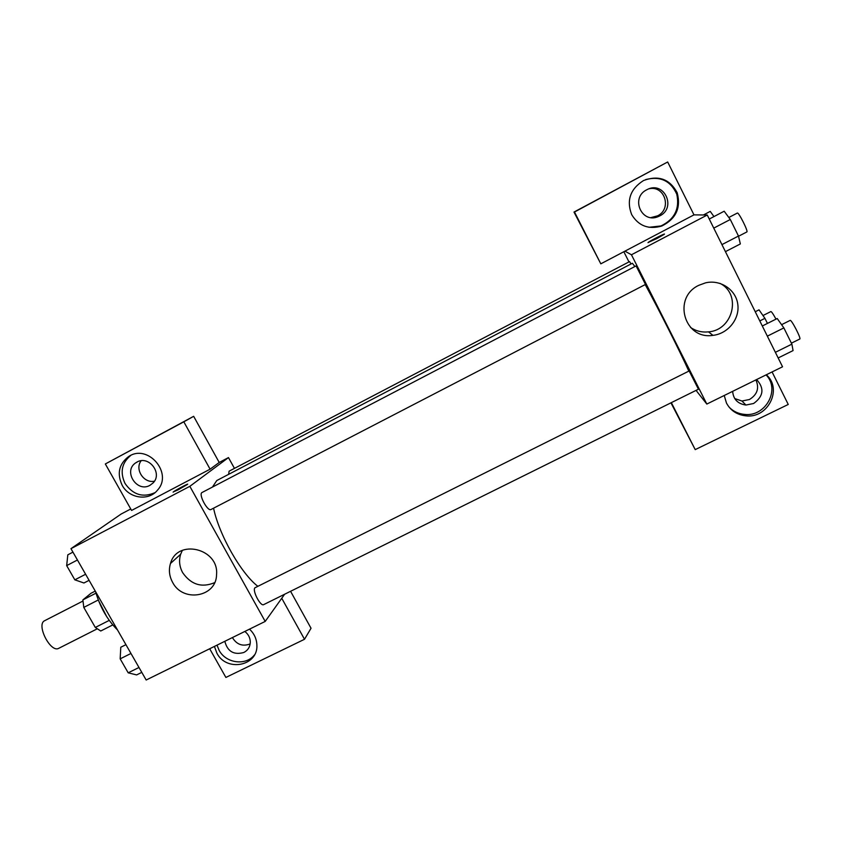 <?xml version="1.0" encoding="UTF-8"?>
<svg xmlns="http://www.w3.org/2000/svg" width="842" height="842" viewBox="0 0 842 842"><rect width="100%" height="100%" fill="white"/><g stroke="black" fill="none" stroke-linecap="round" stroke-linejoin="round"><path stroke-width="1.26" d="M82.863 601.093L44.731 620.659C35.785 624.311 50.604 653.381 58.814 648.287L97.051 628.921M109.239 620.386L95.304 627.448L83.79 607.408L82.874 599.893L90.989 593.284L95.251 591.095M95.304 627.448L100.745 631.005L112.765 624.922M106.829 616.849L98.377 600.262M98.272 599.988L83.79 607.408M95.977 593.168L82.874 599.893M95.556 591.61C99.998 607.019 107.323 619.817 117.533 629.995M284.617 594.252L265.198 621.428L146.171 680.02L70.96 548.668L121.111 514.052L130.752 508.978M178.051 489.876L173.315 491.917L187.44 484.424L178.051 489.876M210.1 469.183L131.584 510.441L105.334 463.963L183.819 421.821L210.1 469.183L219.215 462.458L228.477 457.585L234.455 468.384M265.198 621.428L189.839 486.329L70.96 548.668M189.839 486.329L228.477 457.585M187.44 484.434C189.976 482.487 175.21 490.328 173.326 491.928L173.115 492.16M122.174 485.297C116.828 473.699 118.901 464.174 128.394 456.732C147.476 443.113 173.484 473.109 157.475 490.181C148.729 501.295 129.11 498.538 122.174 485.297M130.752 455.438C121.722 462.9 119.827 472.257 125.058 483.497C133.015 494.854 142.993 497.906 154.981 492.654M136.92 462.1C148.813 454.964 163.022 473.53 152.981 483.034L149.96 485.318C136.993 492.949 122.974 471.299 135.53 462.974L136.92 462.1M154.412 481.192C143.793 483.571 134.488 469.31 141.13 460.774M183.819 421.821L193.66 416.316L219.215 462.458M105.334 463.963L193.66 416.316M172.599 582.348C169.263 576.181 168.558 569.897 170.484 563.477C177.199 538.354 219.152 548.426 216.552 574.654C216.426 597.125 182.925 602.83 172.599 582.348M182.346 550.373L180.641 554.278C178.746 560.53 179.42 566.666 182.672 572.676C191.071 584.674 201.722 588 214.626 582.664M249.516 629.153C254.221 633.616 256.673 638.941 256.884 645.14C258.147 666.033 226.487 672.253 216.889 653.171L214.426 646.424M209.69 648.761L225.888 677.442L304.509 639.278L281.744 598.273M217.004 645.151L219.109 650.308C225.909 663.349 245.896 666.022 254.431 654.95M244.822 631.458C248.432 634.3 250.263 637.91 250.306 642.288C250.053 646.93 247.895 650.329 243.843 652.487C233.823 655.223 227.477 651.497 224.825 641.309M250.169 643.877L249.853 644.046C242.464 646.667 236.644 644.509 232.403 637.573M304.509 639.278L311.035 628.258L290.574 591.305M254.915 587.8C252.095 590.537 260.557 606.756 263.683 604.619L698.439 389.214L689.156 370.964L254.915 587.8M631.026 263.967L629.574 261.599L229.119 471.173L228.614 474.351M201.88 492.591C198.449 494.654 207.711 511.799 211.016 509.505L645.498 284.438L636.078 265.904L201.88 492.591M634.9 266.525L632.363 263.262L216.794 480.529L212.458 487.044M213.563 508.189C219.109 534.88 241.033 573.423 257.778 586.253M645.214 284.596C658.823 309.498 680.41 352.335 688.777 371.027M628.974 261.904L623.827 251.726M696.06 390.393L706.817 404.065L631.447 254.768L624.922 251.158L600.82 263.83L574.486 212.016L667.674 161.98L693.976 214.868L624.922 251.158M650.961 217.583L657.539 215.847C672.221 208.953 664.706 185.008 648.982 188.808M734.708 398.55L741.96 401.024L749.485 399.497C757.368 394.561 759.495 388.025 755.874 379.91M600.82 263.83L573.991 212.058L667.674 161.98M671.348 402.644L695.218 449.617L670.948 402.844M659.749 215.899L658.191 216.615C641.562 223.993 630.237 197.775 646.688 189.808L647.34 189.471C664.149 180.693 676.789 207.753 659.749 215.899M648.982 227.287L660.991 225.951C674.589 219.32 679.852 208.742 676.789 194.228C670.695 180.777 660.328 175.894 645.677 179.578M631.679 214.615C626.301 200.364 630.258 189.008 643.551 180.525C658.549 174.978 669.748 179.041 677.168 192.702C681.167 207.795 676.031 218.909 661.759 226.035C648.614 229.771 638.583 225.961 631.679 214.615M756.6 379.553C764.568 388.299 763.568 396.277 753.622 403.497L745.938 405.044C737.771 403.865 733.34 399.308 732.645 391.351M729.193 407.265C733.35 411.454 738.466 413.832 744.549 414.401C765.536 417.064 780.702 389.593 766.062 374.9M766.304 374.774C782.892 388.962 767.915 418.674 745.896 415.843C737.055 414.864 730.582 410.612 726.488 403.097L724.225 395.498M695.218 449.617L788.249 404.455L772.072 371.943M706.817 404.065L782.544 366.786L707.259 215.015L693.976 214.868M698.871 285.28L705.607 282.828C720.468 279.323 735.94 289.659 737.792 304.341C739.897 318.971 727.951 333.769 712.942 335.358C684.262 340.052 672.116 297.584 698.871 285.28M707.259 215.015L631.447 254.768M690.577 327.496C695.924 331.085 701.881 332.537 708.469 331.864C733.035 330.253 741.844 294.174 720.005 283.386M656.855 238.57L648.245 242.401C650.382 240.644 667.043 232.234 664.149 234.381L656.855 238.57M664.391 234.129L648.003 242.664M778.166 357.955L793.069 350.588L791.88 344.136L783.87 327.906L777.219 318.518L762.305 325.991M791.88 344.136L775.366 352.314M783.87 327.906L767.346 336.147M781.587 324.675L790.143 320.402C791.333 319.192 801.468 338.779 799.774 339.021L791.406 343.157M725.436 251.642L740.35 243.938L738.476 236.044L730.298 219.488L724.183 211.216L709.259 219.036M738.476 236.044L721.941 244.612M730.298 219.488L713.763 228.119M728.825 217.489L737.329 213.058C738.55 211.805 748.559 231.676 746.843 231.95L738.529 236.255M767.441 323.412L764.925 318.35L759.021 309.835L755.242 311.74M764.925 318.35L759.8 320.928M762.978 315.54L770.893 311.561C771.672 311.729 773.366 314.255 775.987 319.139M713.963 216.573L710.238 211.395L703.428 214.973M141.782 672.369L136.636 674.916L128.195 672.821L120.174 658.854L120.785 647.245L125.932 644.667M138.983 667.474L128.195 672.821M130.963 653.466L120.174 658.854M89.094 580.327L83.947 582.99L74.833 579.833L66.676 565.613L67.813 554.825L72.949 552.142M85.61 574.255L74.833 579.833M77.453 559.993L66.676 565.613M128.394 456.732L130.215 455.701M137.457 461.837L135.53 462.974M170.484 563.477L180.641 554.278M656.023 216.541L658.191 216.615M661.759 226.035L660.991 225.951M741.96 401.024L745.938 405.044M745.896 415.843L744.549 414.401M712.942 335.358L708.469 331.864"/></g></svg>
